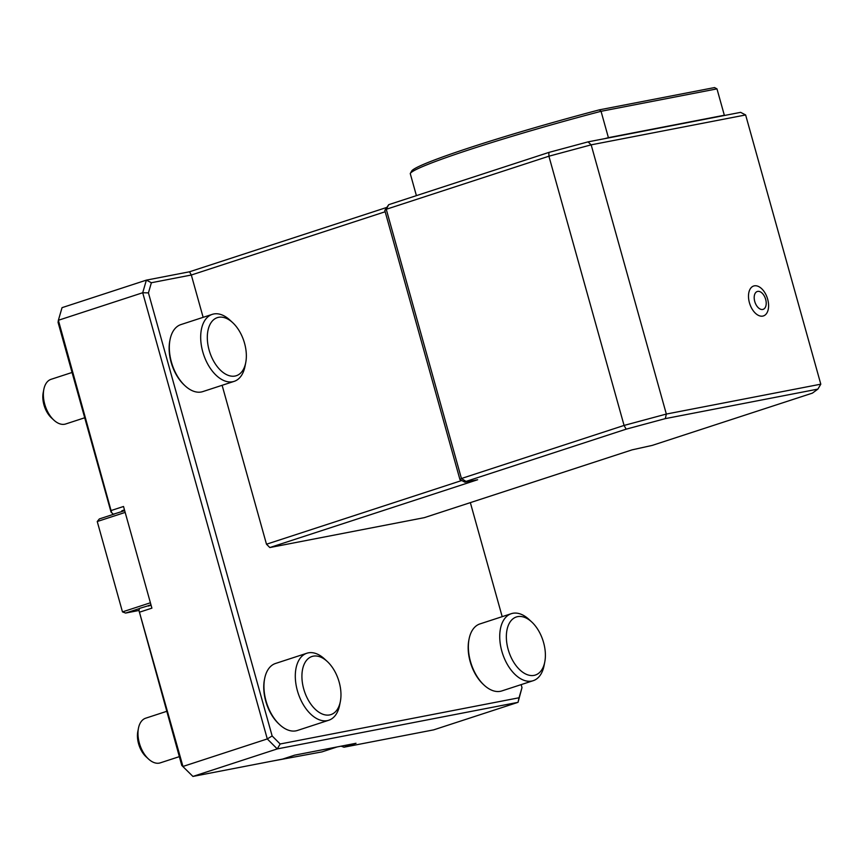 <?xml version="1.0" encoding="UTF-8"?>
<svg xmlns="http://www.w3.org/2000/svg" width="864" height="864" viewBox="0 0 864 864"><rect width="100%" height="100%" fill="white"/><g stroke="black" fill="none" stroke-linecap="round" stroke-linejoin="round"><path stroke-width="1.3" d="M245.743 362.588L245.03 366.217A35.251 20.714 -108.1 0 1 234.144 381.37L202.781 391.608A35.251 20.714 -108.1 0 1 201.301 391.986A35.251 20.714 -108.1 0 1 185.047 385.787L184.183 384.977A33.739 19.829 -108.1 0 1 169.798 340.902L170.024 339.746A35.251 20.714 -108.1 0 1 180.911 324.583L212.285 314.356A35.251 20.714 -108.1 0 1 230.008 320.166L232.718 322.682A30.542 17.95 -108.1 0 1 245.743 362.588A30.542 17.95 -108.1 0 1 235.03 376.045A30.542 17.95 -108.1 0 1 207.349 339.26A30.542 17.95 -108.1 0 1 232.718 322.682M340.362 701.471L339.649 705.089A35.251 20.714 -108.1 0 1 328.763 720.241L297.389 730.48A35.251 20.714 -108.1 0 1 295.92 730.858A35.251 20.714 -108.1 0 1 279.666 724.669L278.791 723.859A33.739 19.829 -108.1 0 1 264.416 679.784L264.643 678.618A35.251 20.714 -108.1 0 1 275.53 663.466L306.893 653.227A35.251 20.714 -108.1 0 1 324.626 659.048L327.337 661.554A30.542 17.95 -108.1 0 1 340.362 701.471A30.542 17.95 -108.1 0 1 329.648 714.928A30.542 17.95 -108.1 0 1 301.957 678.132A30.542 17.95 -108.1 0 1 327.337 661.554M544.784 661.91L544.082 665.539A35.251 20.714 -108.1 0 1 533.196 680.692L501.822 690.93A35.251 20.714 -108.1 0 1 500.353 691.308A35.251 20.714 -108.1 0 1 484.088 685.12L483.224 684.31A33.739 19.829 -108.1 0 1 468.839 640.235L469.066 639.068A35.251 20.714 -108.1 0 1 479.952 623.916L511.326 613.678A35.251 20.714 -108.1 0 1 529.06 619.488L531.76 622.004A30.542 17.95 -108.1 0 1 544.784 661.91A30.542 17.95 -108.1 0 1 534.071 675.378A30.542 17.95 -108.1 0 1 506.39 638.582A30.542 17.95 -108.1 0 1 531.76 622.004M269.816 547.549L424.267 517.666L632.092 449.852L652.255 445.392L812.408 393.131L817.895 389.102L665.323 418.619L626.152 429.17L465.998 481.421L464.951 482.198L477.641 479.736L269.816 547.549L266.49 544.223L222.113 385.29M203.137 317.336L191.322 275.011L151.373 282.733L148.435 292.885L272.138 735.955L280.163 743.99L519.048 697.766L521.996 687.614L521.154 684.623M502.189 616.658L470.351 502.632M185.047 385.787A35.251 20.714 -108.1 0 1 170.024 339.746M279.666 724.669A35.251 20.714 -108.1 0 1 264.643 678.618M484.088 685.12A35.251 20.714 -108.1 0 1 469.066 639.068M266.49 544.223L461.732 480.524M385.16 211.756L191.322 275.011L189.529 271.782L386.456 207.533M151.373 282.733L146.372 280.13L189.529 271.782M148.435 292.885L142.711 292.745L146.372 280.13L62.035 307.66L58.374 320.274L111.618 512.568L113.281 514.231L124.686 510.667M521.996 687.614L518.033 702.335L277.258 748.915L267.289 738.936L272.138 735.955M181.775 765.439L192.92 776.434L181.775 765.439L138.953 610.47L182.952 766.454L267.289 738.936L142.711 292.745L58.374 320.274L58.072 322.369L111.035 512.06L113.281 514.231L123.455 511.067M341.129 746.161L343.969 747.209L356.022 743.278L294.689 755.147L282.647 759.078L192.92 776.434L277.258 748.915L280.163 743.99M343.969 747.209L433.696 729.853L518.033 702.335L519.048 697.766M234.144 381.37A35.251 20.714 -108.1 0 1 232.675 381.748A35.251 20.714 -108.1 0 1 203.126 353.052A35.251 20.714 -108.1 0 1 212.285 314.356M328.763 720.241A35.251 20.714 -108.1 0 1 327.294 720.63A35.251 20.714 -108.1 0 1 297.745 691.934A35.251 20.714 -108.1 0 1 306.893 653.227M533.196 680.692A35.251 20.714 -108.1 0 1 531.716 681.07A35.251 20.714 -108.1 0 1 502.178 652.385A35.251 20.714 -108.1 0 1 511.326 613.678M84.704 417.776L65.664 423.986A23.501 13.813 -108.1 0 1 64.681 424.235A23.501 13.813 -108.1 0 1 53.849 420.109A23.501 13.813 -108.1 0 1 44.755 404.287A23.501 13.813 -108.1 0 1 43.826 389.405A23.501 13.813 -108.1 0 1 51.095 379.307L72.058 372.47M179.323 756.648L160.283 762.858A23.501 13.813 -108.1 0 1 159.3 763.117A23.501 13.813 -108.1 0 1 148.468 758.981A23.501 13.813 -108.1 0 1 139.363 743.159A23.501 13.813 -108.1 0 1 138.445 728.287A23.501 13.813 -108.1 0 1 145.703 718.189L166.676 711.342M151.006 604.951L139.568 608.364L138.953 610.47L125.647 613.062L139.514 608.537M111.618 512.568L111.035 512.06M53.849 420.109L51.43 417.863A19.289 11.34 -108.1 0 1 43.2 392.656L43.826 389.405M148.468 758.981L146.038 756.734A19.289 11.34 -108.1 0 1 137.819 731.527L138.445 728.287M111.467 510.419L123.52 506.488L151.902 608.148L139.849 612.079M151.07 605.189L148.414 606.053L148.597 605.416M125.172 512.406L97.243 521.521L99.36 518.929L114.415 514.015M124.47 509.922L121.824 510.786L122.321 511.283M384.782 210.373L388.724 204.671L548.878 152.42L588.049 141.869L740.632 112.352L745.632 114.955L591.17 144.839L548.91 156.211L386.262 209.282L384.782 210.373L459.95 479.596L464.951 482.198M459.95 479.596L461.43 478.505L624.078 425.434L666.338 414.061L820.8 384.178L817.895 389.102M588.049 141.869L591.17 144.839L666.338 414.061L665.323 418.619M548.878 152.42L548.91 156.211L624.078 425.434L626.152 429.17M388.724 204.671L386.262 209.282L461.43 478.505L465.998 481.421M270.583 761.411L321.97 751.885L337.144 746.928M121.824 510.786L124.567 510.257M97.243 521.521L122.472 611.896L150.401 602.78M122.472 611.896L125.647 613.062M150.962 604.8L149.742 605.2M820.8 384.178L745.632 114.955M749.423 302.735A15.736 9.245 -108.1 0 1 759.445 286.988A15.736 9.245 -108.1 0 1 766.768 313.189A15.736 9.245 -108.1 0 1 749.423 302.735M754.747 301.482A9.396 5.53 -108.1 0 1 760.741 292.075A9.396 5.53 -108.1 0 1 765.115 307.724A9.396 5.53 -108.1 0 1 754.747 301.482M724.334 115.236L716.98 88.873L601.052 111.305L608.407 137.668L724.334 115.236A159.289 9.439 -15.6 0 1 724.151 115.538M716.98 88.873L714.539 87.566L599.422 109.836L601.052 111.305A159.289 9.439 164.4 0 0 410.303 173.448A159.289 9.439 164.4 0 0 410.249 173.567L416.405 195.642M411.631 171.115A157.334 9.32 -15.6 0 1 411.664 171.04A157.334 9.32 -15.6 0 1 599.422 109.836M604.53 138.683A159.289 9.439 -15.6 0 1 608.407 137.668M411.664 171.04L410.303 173.448"/></g></svg>
